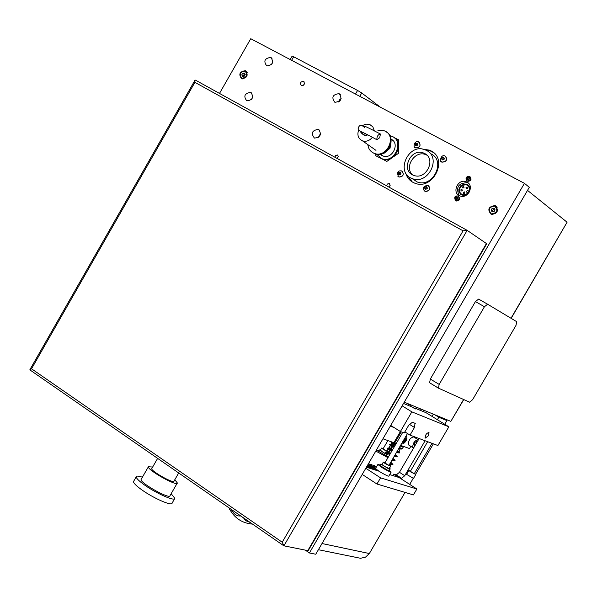 <?xml version="1.0" encoding="UTF-8"?>
<svg xmlns="http://www.w3.org/2000/svg" width="597" height="597" viewBox="0 0 597 597"><rect width="100%" height="100%" fill="white"/><g stroke="black" fill="none" stroke-linecap="round" stroke-linejoin="round"><path stroke-width="0.9" d="M309.41 552.971L315.776 554.232L529.308 187.301L524.435 183.346L309.41 552.971L305.254 550.106M252.531 97.729L251.225 99.721M320.626 133.885L318.111 137.631M272.478 62.946L271.172 64.789M341.148 98.341L338.536 101.938M219.495 93.423L250.755 38.708L524.435 183.346M467.003 182.107C474.615 185.742 467.891 199.204 460.078 195.965C451.354 193.212 457.839 178.219 466.22 181.749L467.003 182.107M391.826 139.78L392.998 140.564L391.028 139.414L392.348 140.385M382.207 155.638L380.49 154.145L382.207 155.638M422.773 149.16L429.452 150.145L430.997 150.854C448.593 159.153 432.915 190.667 414.908 183.212C410.124 181.361 407.027 177.884 405.624 172.772M245.703 70.834C248.501 75.386 247.143 78.02 241.643 78.737C238.382 74.282 239.621 71.595 245.367 70.677L245.703 70.834M495.532 205.816C498.935 210.831 497.51 213.704 491.256 214.442C487.122 209.562 488.368 206.607 494.988 205.577L495.532 205.816M251.024 92.542C253.979 97.311 252.576 100.087 246.815 100.871C243.3 96.221 244.561 93.386 250.613 92.348L251.024 92.542M318.731 129.556C321.85 134.459 320.425 137.303 314.462 138.094C310.701 133.325 311.97 130.407 318.261 129.34L318.731 129.556M271.038 57.558C274.016 62.386 272.568 65.155 266.695 65.849C263.314 61.095 264.672 58.282 270.754 57.416L271.038 57.558M339.283 93.804C342.424 98.781 340.947 101.609 334.857 102.296C331.253 97.408 332.619 94.527 338.954 93.654L339.283 93.804M334.977 157.272L335.581 155.421L337.574 155.056L338.312 156.787L336.977 158.384M386.714 185.883L387.326 184.003L389.378 183.645L390.154 185.413L388.789 187.033M303.589 81.416C305.097 83.841 304.38 85.222 301.425 85.565C299.701 83.192 300.366 81.782 303.433 81.341L303.589 81.416M496.838 206.95L495.786 206.719M490.719 213.502L491.256 214.442M246.964 72.08L246.374 72.036M242.098 78.386L242.352 78.923M425.78 150.101L430.736 151.116L433.512 152.563M412.176 181.906L407.445 175.331M382.468 155.757L381.841 155.101M459.16 195.547C455.578 187.339 458.347 183.048 467.458 182.682L468.384 183.115M391.11 141.69L390.028 148.257L384.252 153.13M383.938 153.228L382.662 153.489M393.259 156.959L398.371 153.414L398.498 147.369M398.527 145.862L398.654 139.832L393.93 137.482M390.968 136.012L389.662 135.362M375.812 154.048L375.774 155.757L386.886 161.384L391.99 157.847M376.662 154.227L381.767 158.638C394.52 163.981 404.878 140.735 391.736 136.273L389.878 135.75M391.11 139.205C400.363 143.273 392.214 159.899 382.908 155.936L380.222 154.19M380.401 154.16L381.543 155.257M392.423 140.056L391.662 139.616M379.871 157.698L382.326 159.033C393.811 163.951 404.833 144.146 394.199 137.691M384.132 152.772L383.714 153.108M372.349 152.399L374.819 153.75C386.363 158.683 397.46 138.728 386.766 132.243M367.842 144.616C368.364 148.899 370.498 151.802 374.252 153.347C387.065 158.705 397.498 135.295 384.289 130.818L377.946 130.467M426.945 155.183L425.773 154.645C415.005 149.847 403.691 167.302 412.639 174.869M424.713 153.533C436.586 159.168 425.93 180.451 413.781 175.369C400.199 171.048 410.594 147.422 423.609 153.033L424.713 153.533M426.497 150.451C441.817 157.69 428.116 185.16 412.437 178.645C394.848 173.093 408.303 142.519 425.116 149.825L426.497 150.451M431.079 153.899C446.332 161.108 432.721 188.413 417.109 181.921L412.012 178.481M415.228 445.228L414.087 445.855L413.908 444.429L415.213 442.19L416.699 441.377L416.84 442.467M415.4 444.929L414.094 444.101M416.706 442.69L415.587 441.981M417.728 439.474L413.699 436.937C410.273 437.653 408.467 440.25 408.281 444.735L408.661 444.974M413.796 447.683L412.676 447.511C412.878 443.034 414.684 440.429 418.101 439.705L418.273 440.004M385.378 453.123L386.595 454.347L380.192 450.459L382.065 451.175M378.647 450.907L376.55 450.145M380.349 450.198L379.229 449.899L387.072 454.757M388.184 448.907L386.893 451.131L383.05 448.877M387.028 450.899L388.341 451.966L383.461 449.496L381.587 448.063L383.184 448.646M398.371 173.593L399.05 172.421L400.303 172.332L400.878 173.421L400.199 174.593L398.945 174.682L398.371 173.593L399.483 174.645M400.647 172.988L399.938 173.04L399.259 174.212M399.05 172.421L399.938 173.04M402.251 171.249C404.221 174.734 403.154 176.682 399.057 177.085L398.102 176.488M415.199 144.474L415.878 143.295L417.139 143.198L417.721 144.273L417.034 145.452L415.773 145.549L415.199 144.474L416.281 145.511M417.512 143.884L416.751 143.944L416.064 145.123M415.878 143.295L416.751 143.944M419.169 142.205C421.019 145.743 419.892 147.66 415.788 147.952L414.825 147.302M424.691 187.988L425.377 186.801L426.646 186.719L427.236 187.816L426.549 189.003L425.273 189.092L424.691 187.988L425.803 189.055M426.989 187.361L426.243 187.413L425.557 188.6M425.377 186.801L426.243 187.413M428.601 185.622C430.601 189.145 429.527 191.107 425.385 191.51L424.37 190.868M441.683 158.63L442.37 157.444L443.653 157.347L444.243 158.444L443.556 159.63L442.28 159.727L441.683 158.63L442.758 159.69M444.019 158.026L443.22 158.086L442.534 159.272M442.37 157.444L443.22 158.086M445.69 156.347C447.563 159.921 446.422 161.854 442.273 162.138L441.258 161.444M390.729 425.437L400.4 431.527L404.229 432.959L408.714 425.258L412.363 422.266L415.012 423.303L414.467 427.474L410.012 435.116L404.863 431.87M410.012 435.116L437.922 445.534L448.854 426.803L411.848 411.863L387.923 452.951L388.632 453.392L401.281 431.855M403.512 403.46L413.654 407.624M415.602 408.415L426.079 412.714L448.854 426.803M428.303 435.862L425.064 438.22C425.221 434.944 426.534 433.049 429.004 432.526L428.303 435.862M415.363 408.818L413.572 407.766M411.848 411.863L402.139 405.833M407.49 433.526L388.946 465.361L384.878 462.981M389.095 465.1L390.468 466.25L385.319 463.668L383.334 462.123L385.035 462.712M431.997 443.317L414.303 473.637L410.355 471.339L427.646 441.698M414.452 473.391L415.788 474.496L410.84 472.003L408.87 470.481L410.512 471.07M406.609 474.361L413.497 478.421L415.766 474.54M468.481 193.189L466.369 191.965L467.354 190.271L469.481 191.503M467.354 190.271L469.003 191.488L468.152 192.95M469.399 191.697L469.003 191.488M464.727 193.122L463.638 193.57L463.22 192.443L464.362 191.891L464.727 193.122M462.294 190.577L461.212 191.025L460.794 189.898L461.929 189.353L462.294 190.577M464.003 187.637L462.914 188.085L462.496 186.958L463.638 186.413L464.003 187.637M467.518 188.309L466.429 188.756L466.011 187.63L467.152 187.085L467.518 188.309M468.138 185.13L467.145 184.615C459.944 185.04 457.899 188.413 461.018 194.726M468.458 193.174L466.608 194.667L464.847 195.212L463.078 195.107L461.369 194.241M467.779 185.607L469.615 188.145L469.443 191.48M468.041 192.868L465.764 194.555L463.093 194.891L460.459 193.458L459.444 191.51L459.414 189.212L461.145 186.107L464.287 184.6L466.488 184.854C469.018 186.1 469.869 188.204 469.026 191.174M469.085 192.316L467.003 194.525L463.668 195.525L460.936 194.674L458.906 191.704L458.862 189.152L460.794 185.704L464.287 184.025L466.727 184.309C469.914 186.003 470.697 188.674 469.085 192.316M379.722 137.698L376.856 139.728C376.804 136.474 377.983 134.571 380.401 134.004L379.722 137.698M367.864 134.922L364.737 135.646L363.677 134.885M372.386 137.295C369.558 140.75 366.26 141.929 362.483 140.84C358.207 138.691 356.939 135.049 358.67 129.93M362.066 125.721L365.894 124.116L369.767 124.497L372.879 126.892L374.282 130.736M389.341 147.549L389.714 147.817L389.326 148.608L388.878 148.295L389.326 148.608M469.167 177.57L468.652 179.272L467.787 179.764L467.026 179.354L467.384 177.54L468.249 177.048L469.011 177.458M468.496 177.339L467.197 179.384M469.257 177.742L468.667 177.458M470.093 176.802C471.846 179.458 471.07 180.966 467.779 181.316L467.279 180.943C470.734 180.443 471.421 178.899 469.339 176.309C465.973 176.563 465.197 178.063 467.011 180.809M456.354 199.346L455.615 199.047L455.504 198.025L456.817 196.734L457.578 197.144L457.227 198.965L456.123 199.182M457.071 197.017L455.787 199.07M458.623 196.45C460.444 199.07 459.705 200.585 456.421 201.002L455.66 200.525M387.349 467.451L388.625 468.779L381.864 464.653L383.849 465.391M380.244 465.093L377.923 464.406C380.647 466.944 384.834 469.496 390.483 472.07L391.169 472.078L389.378 470.466M375.61 468.369L375.558 468.458C378.274 471.011 382.461 473.57 388.117 476.13L388.804 476.13L391.117 472.16M379.99 465.526L388.654 470.884L389.983 469.436M382.035 464.354L380.841 464.063L389.542 469.369L390.013 469.376L389.14 468.533M229.733 508.323L229.666 509.532L229.084 507.875M240.561 515.83L240.524 515.898C237.039 516.465 233.949 514.323 231.248 509.465L231.285 509.398M250.076 522.42L245.718 520.674L243.442 517.823M241.539 516.502L240.524 515.898M231.248 509.465L230.681 508.987M420.475 408.848L419.736 410.117M423.012 411.46L423.743 410.199M408.154 405.296L408.661 405.572M404.266 402.169L450.847 421.37L463.757 399.572M339.372 101.341L338.82 101.02M339.439 99.886L340.26 100.363M511.166 318.343L567.075 222.226L511.025 318.253M527.517 190.383L567.075 222.226M484.436 306.739L487.615 304.231L516.748 321.708L515.972 325.432L472.645 399.632L469.585 402.184L438.422 388.132L439.176 384.416L484.436 306.739L475.443 301.582L478.63 299.09L487.615 304.231M439.176 384.416L430.333 379.05L475.443 301.582M430.333 379.05L429.601 382.759L438.511 388.207M380.505 107.281L361.73 92.975L357.566 90.453L293.649 56.767L292.134 56.111L290.172 59.536M340.335 100.251L339.514 99.781M491.122 210.122L492.174 208.308L494.152 208.189L495.077 209.883L494.025 211.689L492.047 211.808L491.122 210.122L492.749 211.771M494.667 209.122L493.383 209.204L492.331 211.01M492.174 208.308L493.383 209.204M497.361 207.89L496.368 207.323M490.973 213.659C488.01 209.248 489.264 206.741 494.749 206.129C498.331 210.383 497.241 212.972 491.488 213.883L490.973 213.659M241.785 74.871L242.74 73.2L244.449 73.028L245.203 74.535L244.248 76.207L242.539 76.379L241.785 74.871L243.479 76.282M245.016 74.155L244.248 74.229L243.292 75.909M242.74 73.2L244.248 74.229M247.21 72.595L246.158 71.886M241.561 78.088C239.121 74.088 240.315 71.782 245.136 71.177C247.964 75.073 246.882 77.423 241.875 78.237L241.561 78.088M282.224 542.225L283.911 545.83L307.791 550.613L486.413 243.524L486.742 243.748L308.201 550.695L307.791 550.613L486.413 243.524L467.16 230.36L463.071 230.83L282.224 542.225L31.537 368.789L29.917 369.633L30.074 370.028M31.537 368.789L194.913 82.334L194.92 80.311L195.473 80.14L467.078 230.315M178.697 472.973L174.018 481.085C174.197 484.189 150.765 471.085 151.742 468.615L151.869 468.399M174.794 479.734L177.339 482.958C177.593 487.003 147.131 469.958 148.407 466.764L152.645 467.041M177.175 483.249L170.026 495.644C170.19 499.831 139.728 482.824 141.086 479.481L141.265 479.175M171.152 493.689L174.831 498.353C175.018 501.674 156.295 493.458 144.504 484.98C138.974 481.018 136.22 478.294 136.25 476.802C136.526 475.779 138.571 475.913 142.392 477.212M133.743 481.16L133.512 481.57C133.467 483.077 136.206 485.824 141.735 489.794C153.511 498.294 172.249 506.472 172.093 503.114L174.6 498.764M303.239 85.364L304.395 83.946M320.395 134.773L319.888 134.429M390.356 426.071L393.781 427.362M410.826 446.347L409.535 448.556L400.587 445.377M416.057 437.37L415.609 438.146M396.207 443.534L394.781 443.019M393.893 442.705L382.946 438.802M390.326 426.131L394.042 427.519M406.072 435.959L406.087 436.355M373.341 469.294L374.237 469.093L374.461 468.063M375.11 467.794L374.11 469.511M375.685 466.332L374.826 466.944L374.767 467.705M375.961 465.944L375.879 466.6M374.625 467.473L375.237 467.787L374.2 469.563M374.774 468.175L374.379 467.817L374.707 466.929L375.326 466.145L376.207 466.25L375.923 466.742L375.326 466.466L374.715 467.526M371.274 468.667L371.946 466.802L373.506 465.153L372.871 467.063L371.446 468.72M373.192 465.481L371.603 467.951L371.625 468.384L372.073 468.093L372.744 467.055L373.341 465.578L372.744 465.772L371.535 468.324M373.61 465.227L372.961 467.123L371.595 468.764M372.035 466.19L370.103 468.272M371.759 466.653L370.013 468.22M372.028 464.772L371.349 465.936L372.132 466.22L371.849 466.712M370.841 466.22L371.931 464.735L371.438 465.996M371.222 466.369L370.431 467.727L371.752 466.541L371.133 466.317L370.431 467.727M369.909 468.212L371.013 466.309M371.133 466.317L371.752 466.541M372.461 469.041L373.132 467.182L374.685 465.533L374.05 467.436L372.625 469.093M374.371 465.861L372.789 468.324L372.812 468.757L373.259 468.466L373.923 467.429L374.52 465.958L373.931 466.153L372.722 468.697M374.797 465.6L372.774 469.138M370.476 464.272L370.513 465.929L371.528 464.608L369.506 468.085M371.424 464.578L369.416 468.026M369.297 466.861L369.528 467.623L370.289 466.309L369.133 467.354M368.864 467.832L370.297 464.22L370.267 465.847M370.289 466.309L369.707 466.339M369.618 466.287L369.215 466.802M375.692 469.108L374.916 469.772M375.632 468.623L375.789 469.138L375.006 469.832M374.841 469.779L375.58 468.518M367.536 467.488L368.215 465.615L369.782 463.966L369.237 465.936L367.856 467.593M369.886 464.033L367.707 467.548M369.103 464.645L367.834 467.167L369.021 465.869L369.618 464.391L369.013 464.585L367.804 467.145M369.468 464.294L369.013 464.585M376.782 469.787L376.677 470.19L376.916 469.764M376.311 469.287L376.244 469.772L376.879 469.735M376.006 470.16L376.222 469.212M376.394 469.354L376.244 469.772M368.297 464.996L366.625 466.854M368.028 465.466L366.789 466.57M367.797 464.839L368.401 465.033L368.118 465.526M367.595 465.19L368.013 465.354L367.58 465.212M366.931 466.324L368.013 465.354M375.804 451.086L387.975 457.668M388.371 456.989L376.401 450.056M401.453 445.735L403.214 447.198L400.206 446.026M396.102 443.705L395.274 443.198M403.176 447.257L402.363 448.653L399.356 447.481M395.251 445.168L393.983 444.384M393.207 443.884L390.699 441.817M391.125 449.295L392.483 449.922L391.236 449.108M390.468 448.586L389.326 447.526M389.774 465.585L390.483 465.69L389.348 464.667M405.318 441.041L404.288 442.004L403.811 441.564L405.385 439.205L405.863 439.646L405.318 441.041L404.266 440.385M405.863 439.646L405.296 439.288M400.363 445.765L401.482 445.69M365.797 468.272L380.565 477.854L376.961 484.033L362.215 474.428M376.961 484.033L413.43 494.913L416.878 489.01L380.565 477.854M416.878 489.01L399.05 477.518L396.52 476.622M392.93 475.488L393.744 474.093L399.05 477.518L401.624 478.324L396.333 474.913L399.445 472.302L419.139 438.519M434.706 414.714L438.825 417.258L446.937 420.594L444.78 424.28M433.37 443.832L415.609 474.272M413.184 478.428L409.706 484.391M405.027 492.406L369.356 553.538L365.528 557.128L360.566 558.285M438.825 417.258L437.392 419.713M425.124 440.75L404.736 475.705L401.624 478.324M393.744 474.093L396.333 474.913M432.034 416.4L433.34 414.154M442.847 418.072L446.937 420.594M398.826 174.884C396.445 169.66 404.654 174.145 398.826 174.884M397.766 176.13L398.99 177.04C403.46 176.287 404.333 174.242 401.594 170.906C397.766 170.466 396.751 172.436 398.557 176.824L399.057 177.085M415.661 145.75C413.258 140.564 421.512 144.974 415.661 145.75M414.505 146.944L415.721 147.899C420.221 147.265 421.146 145.243 418.512 141.825C413.363 140.198 413.348 149.101 415.393 147.735L415.788 147.952M425.161 189.294C422.721 184.01 431.071 188.57 425.161 189.294M424.027 190.495L425.325 191.465C429.855 190.697 430.721 188.63 427.915 185.264M442.161 159.921C439.698 154.675 448.101 159.16 442.161 159.921M440.937 161.063L442.213 162.085C446.772 161.444 447.705 159.399 445.004 155.951C440.22 153.974 439.564 163.227 441.862 161.914L442.273 162.138M414.467 427.474L409.363 424.273M365.774 133.855L362.924 134.347L361.775 133.482M467.541 179.488L467.951 179.794M466.921 178.339L467.332 178.652M466.906 178.622L467.324 178.936M467.63 177.384L468.041 177.697M467.384 177.54L467.794 177.854M468.727 177.451L469.138 177.764M467.16 179.884C464.503 174.264 473.525 179.107 467.16 179.884M466.272 180.13L467.779 181.316M455.504 198.025L455.921 198.323M455.489 198.308L455.914 198.614M456.205 197.07L456.63 197.376M455.966 197.234L456.384 197.532M457.302 197.144L457.72 197.45M455.742 199.577C453.101 193.935 462.085 198.823 455.742 199.577M454.899 199.861L455.914 200.644C459.354 200.085 460.003 198.525 457.877 195.98C454.735 195.712 453.974 197.219 455.593 200.488L456.421 201.002M463.608 399.505L450.847 421.37M357.566 90.453L355.491 94.057M359.797 96.333L361.73 92.975M291.62 60.304L293.649 56.767M283.911 545.83L467.16 230.36M194.913 82.334L463.071 230.83M405.602 441.302C399.124 446.996 408.766 432.564 405.602 441.302M401.617 443.601C402.542 444.332 403.893 443.608 405.684 441.422C407.206 438.982 407.296 437.258 405.96 436.243L405.93 436.213M366.401 467.235L378.968 471.19M389.714 474.578L399.05 477.518M322.007 543.524L369.356 553.538M404.736 475.705L399.445 472.302M304.089 81.826L303.433 81.341M389.781 183.966L389.147 183.54M337.939 155.347L337.365 154.966M340.372 94.707L338.954 93.654M272.008 58.327L270.754 57.416M319.686 130.31L318.261 129.34M251.867 93.192L250.613 92.348M496.831 206.95L494.988 205.577M246.539 71.483L245.367 70.677M429.452 150.145L430.736 151.116M466.22 181.749L467.458 182.682M383.155 156.026L380.483 154.145M381.767 158.638L382.326 159.033M374.252 153.347L374.819 153.75M423.609 153.033L425.773 154.645M417.109 181.921L412.437 178.645M412.676 447.511L408.281 444.735M386.946 454.362L387.438 453.519M378.483 451.19L379.229 449.899M388.632 448.146L390.445 445.026M390.565 444.825L391.714 442.847M383.035 448.899L387.886 440.564M380.192 450.459L381.587 448.063M427.922 185.264C423.206 186.122 422.183 188.115 424.87 191.241L425.385 191.51M415.273 423.489L414.9 423.258M414.4 406.348L413.445 407.982M416.34 407.147L415.236 409.035M384.864 463.003L402.699 432.385M388.998 468.779L390.445 466.294M381.864 464.653L383.334 462.123M406.587 474.406L408.87 470.481M462.66 194.973L462.242 194.674M467.145 184.615L466.727 184.309M376.856 139.728C356.073 128.28 361.245 132.944 358.133 128.586C359.178 124.639 361.372 124.348 364.715 127.706M380.08 133.832C367.745 127.43 362.625 124.997 364.73 126.549M364.737 135.646L360.715 132.138L361.745 131.892M375.983 150.362L362.483 140.84M468.6 177.451L469.011 177.764M457.183 197.144L457.601 197.443M375.558 468.458L377.923 464.406M379.961 465.585L380.841 464.063M252.516 524.106C242.367 523.241 234.785 518.338 229.755 509.398L229.666 509.532M410.363 406.273L411.109 404.99M408.117 405.348L409.005 404.124M429.601 382.759L438.422 388.132M491.488 213.883L492.57 214.674M241.875 78.237L242.942 78.961M283.568 545.613L29.88 369.886M29.917 369.633L194.92 80.311M151.742 468.615L157.63 458.384M141.086 479.481L148.407 466.764M133.512 481.57L136.25 476.802M388.057 453.063L386.587 455.593M391.953 443.019L389.304 447.571M400.199 449.004L398.43 452.041M400.721 448.16L399.177 447.795M394.751 446.034L393.386 445.407M392.55 445.019L390.744 444.243L390.184 444.981L390.587 445.369M398.557 451.832L396.915 451.683M390.281 448.907L388.483 448.123L387.931 448.862L389.572 450.131M395.236 454.563C397.415 456.205 397.221 456.541 394.647 455.571M390.222 453.81L388.856 453.183M388.02 452.787L386.229 452.011L385.677 452.735L387.453 454.101M392.983 458.429C395.177 460.063 394.983 460.406 392.386 459.459M390.729 462.294C392.923 463.921 392.722 464.272 390.117 463.347M401.803 448.616C402.43 449.205 401.4 449.198 398.706 448.601M394.289 446.825L392.93 446.198M392.087 445.802C389.901 444.862 389.154 444.347 389.863 444.265L390.736 444.377M399.035 451.011L399.55 452.474C400.199 453.078 399.162 453.078 396.445 452.489M392.028 450.713L390.662 450.086M389.826 449.69C387.602 448.623 386.863 448.108 387.602 448.138M397.289 456.354L394.177 456.377M389.759 454.601C382.214 451.16 386.528 452.854 385.341 452.019M395.035 460.227C395.341 460.884 394.304 460.899 391.916 460.265M392.774 464.108C393.423 464.705 392.378 464.72 389.647 464.153M390.513 467.981L389.184 468.466M360.566 558.292L318.41 549.703"/></g></svg>
